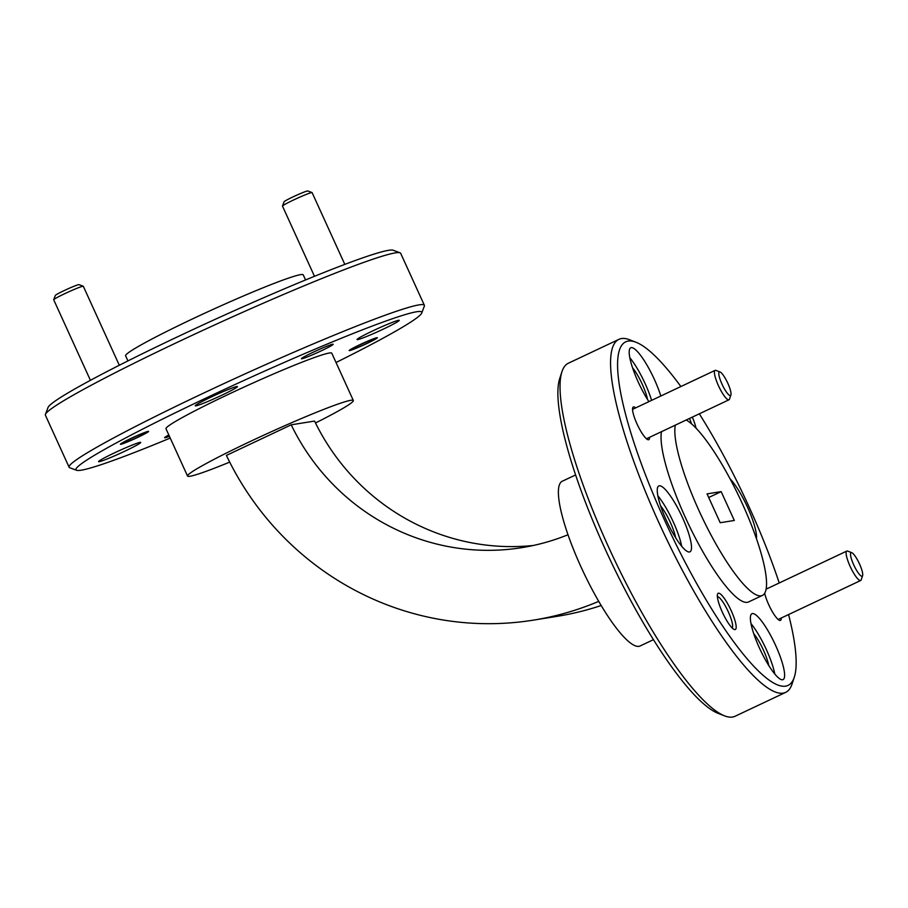 <?xml version="1.0" encoding="UTF-8"?>
<svg xmlns="http://www.w3.org/2000/svg" width="908" height="908" viewBox="0 0 908 908"><rect width="100%" height="100%" fill="white"/><g stroke="black" fill="none" stroke-linecap="round" stroke-linejoin="round"><path stroke-width="1.36" d="M53.72 299.708L55.331 295.418A13.018 0.794 -24.5 0 1 66.397 289.55A13.018 0.794 -24.5 0 1 78.86 284.635A13.018 0.794 -24.5 0 1 78.973 284.647L83.264 286.247A16.265 0.999 155.5 0 0 83.127 286.224A16.265 0.999 155.5 0 0 67.555 292.376A16.265 0.999 155.5 0 0 53.72 299.708A16.265 0.999 155.5 0 0 53.708 299.776L90.414 380.316M146.188 432.39A13.018 0.794 155.5 0 0 133.011 437.645A13.018 0.794 155.5 0 0 122.705 443.263A13.018 0.794 155.5 0 0 122.818 443.274A13.018 0.794 155.5 0 0 135.269 438.36A13.018 0.794 155.5 0 0 146.347 432.492A13.018 0.794 155.5 0 0 146.188 432.39M119.311 365.254L83.32 286.292A16.265 0.999 155.5 0 0 83.264 286.247M282.49 206.037L284.102 201.746A13.018 0.794 -24.5 0 1 284.386 201.451A13.018 0.794 -24.5 0 1 296.734 195.175A13.018 0.794 -24.5 0 1 307.744 190.964L312.046 192.564A16.265 0.999 155.5 0 0 298.278 197.819A16.265 0.999 155.5 0 0 282.853 205.673A16.265 0.999 155.5 0 0 282.49 206.037A16.265 0.999 155.5 0 0 282.49 206.105L314.486 276.316M344.813 264.387L312.102 192.609A16.265 0.999 155.5 0 0 312.046 192.564M374.834 339.104A13.018 0.794 155.5 0 0 375.118 338.809A13.018 0.794 155.5 0 0 364.789 342.6A13.018 0.794 155.5 0 0 351.725 349.205A13.018 0.794 155.5 0 0 351.487 349.58A13.018 0.794 155.5 0 0 362.496 345.381A13.018 0.794 155.5 0 0 374.834 339.104M723.608 387.398A13.018 2.815 64.7 0 0 730.906 394.935A13.018 2.815 64.7 0 0 726.23 380.043A13.018 2.815 64.7 0 0 720.067 371.985A13.018 2.815 64.7 0 0 723.608 387.398M730.906 394.935L729.533 399.089A16.265 3.518 -115.3 0 1 728.999 399.792A16.265 3.518 -115.3 0 1 720.419 389.68A16.265 3.518 -115.3 0 1 715.107 370.373A16.265 3.518 -115.3 0 1 715.981 370.407L720.067 371.985M852.09 552.847A13.018 2.815 64.7 0 0 851.761 552.688A13.018 2.815 64.7 0 0 852.703 562.495A13.018 2.815 64.7 0 0 861.136 576.001A13.018 2.815 64.7 0 0 862.6 575.638A13.018 2.815 64.7 0 0 859.399 563.72A13.018 2.815 64.7 0 0 852.09 552.847M862.6 575.638L861.227 579.792A16.265 3.518 -115.3 0 1 860.693 580.496A16.265 3.518 -115.3 0 1 859.399 580.257A16.265 3.518 -115.3 0 1 849.536 565.014A16.265 3.518 -115.3 0 1 846.801 551.077A16.265 3.518 -115.3 0 1 847.675 551.111L851.761 552.688M366.719 343.599A15.481 0.953 155.5 0 0 377.376 337.731A15.481 0.953 155.5 0 0 359.84 344.7A15.481 0.953 155.5 0 0 349.194 350.579A15.481 0.953 155.5 0 0 366.719 343.599M137.948 437.281A15.481 0.953 155.5 0 0 148.594 431.414A15.481 0.953 155.5 0 0 131.058 438.382A15.481 0.953 155.5 0 0 120.412 444.25A15.481 0.953 155.5 0 0 137.948 437.281M767.351 588.6A18.092 3.916 64.7 0 0 766.295 587.851M764.684 593.219A18.092 3.916 64.7 0 0 768.724 604.683A18.092 3.916 64.7 0 0 779.495 620.357A18.092 3.916 64.7 0 0 781.243 618.019M635.657 407.896A18.092 3.916 64.7 0 0 632.74 407.749A18.092 3.916 64.7 0 0 637.03 423.979A18.092 3.916 64.7 0 0 647.801 439.654A18.092 3.916 64.7 0 0 649.549 437.316M321.16 350.885A17.434 1.067 155.5 0 0 333.157 344.28A17.434 1.067 155.5 0 0 313.419 352.122A17.434 1.067 155.5 0 0 301.422 358.739A17.434 1.067 155.5 0 0 321.16 350.885M731.201 610.675A20.044 4.336 64.7 0 0 717.536 594.127A20.044 4.336 64.7 0 0 722.303 612.106A20.044 4.336 64.7 0 0 734.231 629.471A20.044 4.336 64.7 0 0 731.201 610.675M732.2 628.007A17.434 3.78 64.7 0 0 728.33 611.856A17.434 3.78 64.7 0 0 717.377 596.624M660.808 396.013A36.445 7.888 64.7 0 0 631.219 347.616A36.445 7.888 64.7 0 0 630.742 347.764A36.445 7.888 64.7 0 0 632.638 368.035A36.445 7.888 64.7 0 0 648.902 401.642M659.299 485.791A36.445 7.888 64.7 0 0 658.822 485.939A36.445 7.888 64.7 0 0 666.756 521.215A36.445 7.888 64.7 0 0 689.456 551.985A36.445 7.888 64.7 0 0 689.944 551.837A36.445 7.888 64.7 0 0 681.999 516.55A36.445 7.888 64.7 0 0 659.299 485.791M752.414 613.57A36.445 7.888 64.7 0 0 751.938 613.717A36.445 7.888 64.7 0 0 759.883 648.993A36.445 7.888 64.7 0 0 782.582 679.763A36.445 7.888 64.7 0 0 783.059 679.615A36.445 7.888 64.7 0 0 775.114 644.328A36.445 7.888 64.7 0 0 752.414 613.57M45.434 414.389L48.011 407.522A190.01 11.634 -24.5 0 1 178.672 336.278A190.01 11.634 -24.5 0 1 393.153 250.233L400.031 252.787A195.209 11.952 155.5 0 0 179.671 341.192A195.209 11.952 155.5 0 0 45.434 414.389A195.209 11.952 155.5 0 0 45.4 415.206L69.099 467.211A195.209 11.952 -24.5 0 1 203.381 393.198A195.209 11.952 -24.5 0 1 424.376 305.315A195.209 11.952 -24.5 0 1 424.342 306.132L421.766 312.999A190.01 11.634 155.5 0 0 206.684 397.738A190.01 11.634 155.5 0 0 76.612 470.287A190.01 11.634 155.5 0 0 170.227 438.065M76.612 470.287L69.746 467.734A195.209 11.952 -24.5 0 1 69.099 467.211M724.573 715.856L718.035 713.325A190.01 41.132 -115.3 0 1 604.955 548.648A190.01 41.132 -115.3 0 1 559.793 378.261L561.995 371.599A195.209 42.256 64.7 0 0 608.394 546.661A195.209 42.256 64.7 0 0 724.573 715.856A195.209 42.256 64.7 0 0 732.552 717.036A195.209 42.256 64.7 0 0 735.117 716.242L785.67 692.373A195.209 42.256 -115.3 0 1 783.105 693.156A195.209 42.256 -115.3 0 1 658.947 522.792A195.209 42.256 -115.3 0 1 618.938 339.342A195.209 42.256 -115.3 0 1 621.503 338.548A195.209 42.256 -115.3 0 1 629.482 339.728L636.02 342.259A190.01 41.132 64.7 0 0 664.69 520.432A190.01 41.132 64.7 0 0 794.262 677.323A190.01 41.132 64.7 0 0 788.564 614.557M779.223 582.993A190.01 41.132 64.7 0 0 749.1 506.936A190.01 41.132 64.7 0 0 699.319 413.81M794.262 677.323L792.06 683.985A195.209 42.256 -115.3 0 1 785.67 692.373M661.501 431.663A97.61 21.122 64.7 0 0 692.634 532.621A97.61 21.122 64.7 0 0 747.295 602.333A97.61 21.122 64.7 0 0 748.578 601.947L762.368 595.432A97.61 21.122 64.7 0 0 745.593 510.966A97.61 21.122 64.7 0 0 686.187 420.007M675.291 425.16A97.61 21.122 64.7 0 0 706.413 526.118A97.61 21.122 64.7 0 0 761.086 595.83A97.61 21.122 64.7 0 0 762.368 595.432M653.42 639.686L640.106 645.974A91.095 19.715 -115.3 0 1 638.914 646.348A91.095 19.715 -115.3 0 1 582.164 569.429A91.095 19.715 -115.3 0 1 562.302 481.229L575.615 474.941M127.926 360.919L125.599 355.822A97.61 5.981 -24.5 0 1 192.734 318.81A97.61 5.981 -24.5 0 1 303.238 274.863L305.553 279.959M315.496 422.98A91.095 5.584 155.5 0 0 353.337 400.496A91.095 5.584 155.5 0 0 250.199 441.504A91.095 5.584 155.5 0 0 187.547 476.053A91.095 5.584 155.5 0 0 229.69 462.104M353.337 400.496L331.795 353.212A91.095 5.584 155.5 0 0 228.657 394.231A91.095 5.584 155.5 0 0 165.994 428.769L187.547 476.053M753.742 633.693A23.165 5.017 -115.3 0 1 763.458 650.185A23.165 5.017 -115.3 0 1 768.77 665.53M660.615 505.915A23.165 5.017 -115.3 0 1 670.331 522.406A23.165 5.017 -115.3 0 1 675.654 537.752M632.535 367.74A23.165 5.017 -115.3 0 1 642.251 384.232A23.165 5.017 -115.3 0 1 647.574 399.577M124.793 451.208A23.165 1.419 155.5 0 0 140.717 442.423A23.165 1.419 155.5 0 0 114.499 452.854A23.165 1.419 155.5 0 0 98.563 461.639A23.165 1.419 155.5 0 0 124.793 451.208M221.518 395.366A23.165 1.419 155.5 0 0 237.453 386.581A23.165 1.419 155.5 0 0 211.224 397.012A23.165 1.419 155.5 0 0 195.288 405.797A23.165 1.419 155.5 0 0 221.518 395.366M383.289 329.127A23.165 1.419 155.5 0 0 399.225 320.342A23.165 1.419 155.5 0 0 372.995 330.773A23.165 1.419 155.5 0 0 357.06 339.558A23.165 1.419 155.5 0 0 383.289 329.127M601.164 605.523A296.984 289.368 -99.1 0 1 556.638 616.418L533.28 620.153A296.984 289.368 -99.1 0 1 226.398 455.419L291.207 424.819A223.584 217.852 -99.1 0 0 521.691 547.672A223.584 217.852 -99.1 0 0 568.011 534.755M533.28 620.153A296.984 289.368 -99.1 0 0 598.724 601.368M291.207 424.819L314.565 421.074A223.584 217.852 -99.1 0 0 533.314 545.481M424.376 305.315L400.666 253.298A195.209 11.952 155.5 0 0 400.031 252.787M168.82 434.977A17.434 1.067 155.5 0 0 164.632 437.713A17.434 1.067 155.5 0 0 169.444 436.328M336.028 362.508A190.01 11.634 155.5 0 0 421.766 312.999M707.06 493.884L720.203 522.724L734.311 520.466L721.168 491.625L707.06 493.884M708.717 497.505L721.168 491.625M696.005 428.111A20.044 4.336 64.7 0 0 692.316 417.113M756.443 538.66A36.445 7.888 64.7 0 0 748.374 509.116A36.445 7.888 64.7 0 0 730.1 478.845M680.875 386.536A190.01 41.132 64.7 0 0 636.02 342.259M618.938 339.342L568.385 363.211A195.209 42.256 64.7 0 0 561.995 371.599M774.808 674.031A36.445 7.888 64.7 0 0 751.007 623.637M681.681 546.253A36.445 7.888 64.7 0 0 657.88 495.859M651.615 400.349A36.445 7.888 64.7 0 0 629.8 357.684M691.51 423.82A17.434 3.78 64.7 0 0 689.501 418.44M122.705 443.263L122.024 443.013M146.347 432.492L146.597 431.811M375.118 338.809L375.379 338.128M351.487 349.58L350.806 349.33M646.451 438.78L728.999 399.792M632.558 409.36L715.107 370.373M766.08 589.19L846.801 551.077M778.145 619.483L860.693 580.496"/></g></svg>
